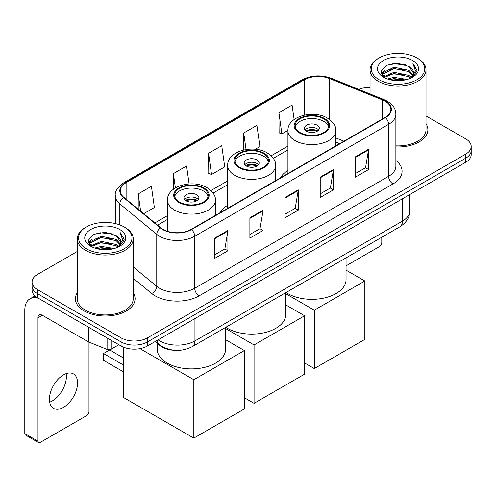 <?xml version="1.0" encoding="UTF-8"?>
<svg xmlns="http://www.w3.org/2000/svg" width="496" height="496" viewBox="0 0 496 496"><rect width="100%" height="100%" fill="white"/><g stroke="black" fill="none" stroke-linecap="round" stroke-linejoin="round"><path stroke-width="0.74" d="M227.707 205.257A32.953 19.022 0 0 0 220.212 212.617M287.934 170.481A32.953 19.022 0 0 0 280.438 177.841M339.512 143.741L335.804 142.24M174.772 350.281A18.65 10.769 180 0 1 160.096 345.7L155.105 341.577M77.271 251.484L37.547 274.424A18.65 10.769 0 0 0 32.085 282.038L32.085 290.16A18.65 10.769 0 0 0 37.547 297.774L121.074 345.997A18.65 10.769 0 0 0 147.455 345.997L465.738 162.235A18.65 10.769 0 0 0 471.2 154.622L471.2 150.561A18.65 10.769 0 0 1 465.738 158.174A18.65 10.769 0 0 0 471.2 150.561L471.2 146.5A18.65 10.769 0 0 0 465.738 138.886L426.014 115.952M32.085 282.038A18.65 10.769 0 0 0 37.547 289.652L121.074 337.875A18.65 10.769 0 0 0 147.455 337.875L147.455 341.936L465.738 158.174L147.455 341.936A18.65 10.769 0 0 1 121.074 341.936A18.65 10.769 0 0 0 147.455 341.936L147.455 345.997M37.547 289.652L37.547 293.713L121.074 341.936L37.547 293.713A18.65 10.769 0 0 1 32.085 286.099A18.65 10.769 0 0 0 37.547 293.713L37.547 297.774M77.271 292.795A29.841 17.23 0 0 0 75.411 298.79A29.841 17.23 0 0 0 84.146 310.973A29.841 17.23 0 0 0 116.672 314.706A29.841 17.23 0 0 0 135.092 298.79A29.841 17.23 0 0 0 133.226 292.795A29.841 17.23 0 0 1 135.092 298.79A29.841 17.23 0 0 1 116.672 314.706A29.841 17.23 0 0 1 84.146 310.973A29.841 17.23 0 0 1 75.411 298.79A29.841 17.23 0 0 1 77.271 292.795M385.07 101.196A19.896 11.489 180 0 1 390.891 109.318A19.896 11.489 180 0 1 385.07 117.44L191.196 229.369A19.896 11.489 180 0 1 160.828 227.838L123.895 197.383A19.896 11.489 180 0 1 120.299 190.793A19.896 11.489 180 0 1 126.127 182.671L304.184 79.868A19.896 11.489 180 0 1 329.66 78.585L382.41 99.907A19.896 11.489 180 0 1 385.07 101.196M385.417 100.992A20.392 11.774 0 0 0 382.695 99.671L329.945 78.349A20.392 11.774 0 0 0 303.831 79.67L125.773 182.466A20.392 11.774 0 0 0 123.492 197.544L160.425 227.999A20.392 11.774 0 0 0 191.549 229.574L385.417 117.639A20.392 11.774 0 0 0 385.417 100.992M214.712 238.074L214.712 258.379L227.906 250.765L227.906 230.46L214.712 238.074M214.712 254.777L224.874 248.911L227.85 231.136A4.972 2.871 -120 0 0 227.906 230.46M224.781 248.967L227.906 250.765M249.885 217.769L249.885 238.074L263.072 230.46L263.072 210.155L249.885 217.769M249.885 234.472L260.04 228.606L263.023 210.831A4.972 2.871 -120 0 0 263.072 210.155M259.954 228.662L263.072 230.46M355.39 156.854L355.39 177.159L368.584 169.545L368.584 149.24L355.39 156.854M355.39 173.557L365.552 167.691L368.528 149.916A4.972 2.871 -120 0 0 368.584 149.24M365.459 167.747L368.584 169.545M320.224 177.159L320.224 197.464L333.411 189.85L333.411 169.545L320.224 177.159M320.224 193.862L330.379 187.996L333.362 170.221A4.972 2.871 -120 0 0 333.411 169.545M330.293 188.052L333.411 189.85M285.051 197.464L285.051 217.769L298.245 210.155L298.245 189.85L285.051 197.464M285.051 214.167L295.213 208.301L298.189 190.526A4.972 2.871 -120 0 0 298.245 189.85M295.12 208.357L298.245 210.155M395.87 146.934A29.841 17.23 0 0 0 427.881 129.747A29.841 17.23 0 0 0 426.014 123.752A29.841 17.23 0 0 1 427.881 129.747A29.841 17.23 0 0 1 395.87 146.934M147.455 337.875L465.738 154.113A18.65 10.769 0 0 0 471.2 146.5M370.059 87.525A18.65 10.769 0 0 0 358.627 89.336M143.679 213.695L154.386 207.514L151.41 186.298L138.223 193.911L138.223 209.194M255.273 149.271L259.898 146.599L256.916 125.383L243.728 132.996L243.728 149.966M294.116 119.536L292.088 105.078L278.901 112.691L279.112 132.878M189.1 183.935L186.577 165.993L173.389 173.606L173.389 189.286M208.562 153.301L211.538 174.518L224.725 166.904L221.749 145.688L208.562 153.301L208.773 173.482M211.538 174.518L208.562 173.408M243.728 132.996L246.047 149.519M278.901 112.691L281.877 133.908L287.94 130.411M281.877 133.908L278.901 132.798M173.389 173.606L175.398 187.916M138.223 193.911L140.647 211.191M346.065 265.85L379.57 246.506A3.106 1.792 120 0 0 381.771 242.699L381.771 237.255M379.13 79.751A26.734 15.432 0 0 0 416.938 79.751A26.734 15.432 0 0 0 416.938 57.92L417.818 58.429A27.974 16.151 0 0 1 426.014 69.849A27.974 16.151 0 0 1 408.741 84.773A27.974 16.151 0 0 1 378.256 81.27A27.974 16.151 0 0 1 370.059 69.849A27.974 16.151 0 0 1 378.256 58.429L379.13 57.92A26.734 15.432 0 0 0 379.13 79.751M395.87 145.855A27.974 16.151 0 0 0 426.014 129.747L426.014 69.849M387.562 79.019L394.016 77.364L407.092 79.459M389.41 79.583L394.016 78.635L405.182 79.937L393.142 78.982L389.54 79.614M383.557 76.93L394.016 72.292L409.026 75.46L411.444 77.463M384.183 77.475L394.016 73.557L409.026 76.725L410.775 78.064M382.676 76.08L382.49 74.834L383.024 72.714L394.016 67.214L409.026 70.382L413.137 75.045M382.54 75.466L383.024 73.985L394.016 68.485L409.026 71.653L412.839 75.652M410.614 78.194A15.543 8.971 0 0 0 413.577 72.918A15.543 8.971 0 0 0 409.026 66.576L413.571 73.228M412.542 60.456A20.516 11.848 0 0 0 383.575 60.431A20.516 11.848 0 0 0 383.439 77.159A20.516 11.848 0 0 0 383.526 77.209A20.516 11.848 0 0 0 412.635 77.159A20.516 11.848 0 0 0 412.542 60.456M409.026 66.576L397.86 63.24L386.384 65.354L381.064 71.362L384.592 77.773M411.885 77.574L416.845 71.281L416.944 70.153L412.908 63.414L415.45 70.965L410.775 78.12M417.818 58.429L416.938 57.92A26.734 15.432 0 0 0 379.13 57.92M412.908 63.414L416.938 70.413M386.117 65.484L393.142 63.748L405.734 64.877M381.263 73.65L383.557 71.852M388.61 69.707L393.142 68.826L405.288 69.824M388.61 74.784L393.142 73.904L405.288 74.902M381.133 73.154L384.896 70.475M383.135 76.564L384.896 75.553M323.739 118.835A16.783 9.691 0 0 0 305.449 116.734A16.783 9.691 0 0 0 295.083 125.686A16.783 9.691 0 0 0 299.999 132.537A16.783 9.691 0 0 0 318.296 134.639A16.783 9.691 0 0 0 328.656 125.686A16.783 9.691 0 0 0 323.739 118.835M328.513 126.957A16.783 9.691 0 0 0 323.739 121.371A16.783 9.691 0 0 0 306.478 119.046A16.783 9.691 0 0 0 295.232 126.957M286.031 292.528A34.193 19.741 0 0 0 287.692 293.558A34.193 19.741 0 0 0 324.954 297.842A34.193 19.741 0 0 0 346.065 279.601L346.065 257.87M317.149 125.178A7.459 4.309 0 0 0 309.014 124.248A7.459 4.309 0 0 0 304.408 128.228A7.459 4.309 0 0 0 306.596 131.273A7.459 4.309 0 0 0 314.724 132.203A7.459 4.309 0 0 0 319.331 128.228A7.459 4.309 0 0 0 317.149 125.178M318.668 130.002A7.459 4.309 0 0 0 317.149 128.731A7.459 4.309 0 0 0 305.077 130.002M305.846 130.764A9.945 5.741 180 0 1 317.459 130.584L317.459 131.08M306.658 131.31A8.705 5.028 180 0 1 316.566 131.099L317.459 130.584M316.417 131.638L316.566 131.099M314.29 368.565L314.29 310.186L364.845 280.996L364.845 339.376L314.29 368.565L304.618 362.979M314.29 310.186L285.839 293.756M346.065 270.153L364.845 280.996M263.512 153.605A16.783 9.691 0 0 0 245.216 151.503A16.783 9.691 0 0 0 234.856 160.462A16.783 9.691 0 0 0 239.773 167.313A16.783 9.691 0 0 0 258.069 169.415A16.783 9.691 0 0 0 268.429 160.462A16.783 9.691 0 0 0 263.512 153.605M268.286 161.727A16.783 9.691 0 0 0 263.512 156.147A16.783 9.691 0 0 0 246.252 153.822A16.783 9.691 0 0 0 234.999 161.727M225.804 327.304A34.193 19.741 0 0 0 227.466 328.333A34.193 19.741 0 0 0 264.728 332.611A34.193 19.741 0 0 0 285.839 314.371L285.839 292.64M256.916 159.954A7.459 4.309 0 0 0 248.787 159.018A7.459 4.309 0 0 0 244.181 162.998A7.459 4.309 0 0 0 246.369 166.042A7.459 4.309 0 0 0 254.498 166.978A7.459 4.309 0 0 0 259.104 162.998A7.459 4.309 0 0 0 256.916 159.954M258.441 164.777A7.459 4.309 0 0 0 256.916 163.506A7.459 4.309 0 0 0 244.844 164.777M245.613 165.534A9.945 5.741 180 0 1 257.232 165.354L257.232 165.85M246.431 166.079A8.705 5.028 180 0 1 256.333 165.875L257.232 165.354M256.19 166.414L256.333 165.875M254.064 403.335L254.064 344.956L304.618 315.766L304.618 374.145L254.064 403.335L244.392 397.749M254.064 344.956L225.612 328.532M285.839 304.928L304.618 315.766M203.286 188.381A16.783 9.691 0 0 0 184.989 186.279A16.783 9.691 0 0 0 174.629 195.232A16.783 9.691 0 0 0 179.546 202.083A16.783 9.691 0 0 0 197.842 204.185A16.783 9.691 0 0 0 208.202 195.232A16.783 9.691 0 0 0 203.286 188.381M208.06 196.503A16.783 9.691 0 0 0 203.286 190.917A16.783 9.691 0 0 0 186.025 188.592A16.783 9.691 0 0 0 174.772 196.503M157.22 343.325L157.22 349.147A34.193 19.741 0 0 0 167.239 363.103A34.193 19.741 0 0 0 204.501 367.387A34.193 19.741 0 0 0 225.612 349.147L225.612 327.416M196.689 194.723A7.459 4.309 0 0 0 188.561 193.793A7.459 4.309 0 0 0 183.954 197.768A7.459 4.309 0 0 0 186.143 200.818A7.459 4.309 0 0 0 194.271 201.748A7.459 4.309 0 0 0 198.877 197.768A7.459 4.309 0 0 0 196.689 194.723M198.214 199.547A7.459 4.309 0 0 0 196.689 198.276A7.459 4.309 0 0 0 184.617 199.547M185.386 200.31A9.945 5.741 180 0 1 197.005 200.124L197.005 200.62M186.205 200.849A8.705 5.028 180 0 1 196.106 200.644L197.005 200.124M195.963 201.184L196.106 200.644M123.492 371.864L103.49 360.313L103.49 353.512L123.492 365.062M193.831 438.104L193.831 379.731L244.392 350.542L244.392 408.921L193.831 438.104L123.492 397.494L123.492 347.175M193.831 379.731L139.971 348.632M225.612 339.698L244.392 350.542M103.49 353.512L109.647 349.959L123.492 357.951M66.142 373.643A19.896 11.489 -60 0 1 52.328 400.929A19.896 11.489 -60 0 1 49.674 402.169M63.488 407.371A19.896 11.489 120 0 0 76.483 389.837A19.896 11.489 120 0 0 73.433 373.897A19.896 11.489 120 0 0 63.488 374.883A19.896 11.489 120 0 0 50.487 392.41A19.896 11.489 120 0 0 53.537 408.357A19.896 11.489 120 0 0 63.488 407.371M111.073 340.225L111.073 349.234L118.879 344.726M38.477 298.307A24.868 14.359 -120 0 0 29.952 298.828A24.868 14.359 -120 0 0 24.8 310.211L24.8 433.566L37.987 441.18L37.987 317.824A6.219 3.59 60 0 1 39.277 314.979A6.219 3.59 60 0 1 42.383 315.289L88.35 341.825L88.35 327.106M37.987 441.18A3.106 1.792 120 0 0 38.632 442.599L25.445 434.986A3.106 1.792 -60 0 1 24.8 433.566M38.632 442.599A3.106 1.792 120 0 0 40.188 442.444L86.788 415.543A3.106 1.792 120 0 0 88.982 411.736L88.982 342.116M111.073 349.234A3.106 1.792 180 0 1 107.093 349.432L88.765 342.023A3.106 1.792 180 0 1 88.35 341.825M86.347 248.787A26.734 15.432 0 0 0 124.155 248.787A26.734 15.432 0 0 0 124.155 226.957L125.035 227.466A27.974 16.151 0 0 1 133.226 238.886A27.974 16.151 0 0 1 115.959 253.809A27.974 16.151 0 0 1 85.467 250.306A27.974 16.151 0 0 1 77.271 238.886A27.974 16.151 0 0 1 85.467 227.466L86.347 226.957A26.734 15.432 0 0 0 86.347 248.787M77.271 238.886L77.271 298.79A27.974 16.151 0 0 0 85.467 310.211A27.974 16.151 0 0 0 115.959 313.708A27.974 16.151 0 0 0 133.226 298.79L133.226 238.886M94.779 248.056L101.227 246.407L114.309 248.502M96.621 248.62L101.227 247.671L112.394 248.973M90.756 245.985L101.227 241.329L116.238 244.497L118.656 246.5M91.394 246.512L101.227 242.6L116.238 245.768L117.986 247.101M89.894 245.123L89.708 243.871L90.235 241.75L101.227 236.251L116.238 239.419L120.348 244.082M89.757 244.503L90.235 243.021L101.227 237.522L116.238 240.69L120.057 244.689M117.831 247.231A15.543 8.971 0 0 0 120.795 241.961A15.543 8.971 0 0 0 116.238 235.612L120.782 242.265M119.759 229.499A20.516 11.848 0 0 0 90.787 229.468A20.516 11.848 0 0 0 90.656 246.196A20.516 11.848 0 0 0 90.743 246.245A20.516 11.848 0 0 0 119.846 246.196A20.516 11.848 0 0 0 119.759 229.499M116.238 235.612L105.071 232.283L93.595 234.391L88.276 240.405L91.803 246.81M119.102 246.611L124.056 240.318L124.155 239.196L120.125 232.457L122.667 240.008L117.992 247.157M125.035 227.466L124.155 226.957A26.734 15.432 0 0 0 86.347 226.957M120.125 232.457L124.155 239.45M93.329 234.521L100.359 232.791L112.945 233.92M88.48 242.693L90.774 240.889M95.821 238.743L100.359 237.863L112.499 238.861M95.821 243.821L100.359 242.941L112.499 243.939M96.751 248.651L100.359 248.019L112.381 248.98M88.35 242.191L92.113 239.518M90.346 245.607L92.113 244.59M160.096 345.142L160.096 345.7M158.094 339.853A24.868 14.359 0 0 0 159.762 340.919A24.868 14.359 0 0 0 194.934 340.919L402.43 221.123A24.868 14.359 0 0 0 409.715 210.967C409.901 217.143 406.608 222.419 399.857 226.815L192.355 346.611A12.437 7.18 60 0 0 194.934 340.919L194.934 318.587M402.43 198.784L402.43 221.123A12.437 7.18 60 0 1 399.857 226.815M157.083 340.436A12.437 8.314 129.5 0 0 159.253 344.478L155.477 341.366M465.738 162.235L465.738 154.113M121.074 345.997L121.074 337.875M395.87 160.481A31.087 17.949 180 0 1 392.981 183.935L199.107 295.87A6.219 3.59 60 0 1 194.711 288.257L388.585 176.322A24.868 14.359 0 0 0 395.87 166.172L395.87 114.192A24.868 14.359 180 0 1 388.585 124.341A6.219 3.59 -120 0 0 385.417 117.639M199.107 295.87A31.087 17.949 180 0 1 155.149 295.87A31.087 17.949 180 0 1 151.664 293.471L133.226 278.268M160.425 227.999A6.219 4.16 129.5 0 0 156.755 234.354L156.755 286.335A24.868 14.359 0 0 0 159.545 288.257A24.868 14.359 0 0 0 194.711 288.257L194.711 236.276A24.868 14.359 180 0 1 156.755 234.354L119.821 203.899A24.868 14.359 180 0 1 115.326 195.666L115.326 223.578M395.87 114.192C395.467 109.92 395.07 106.361 387.295 101.19L384.028 99.603A6.219 2.914 112 0 0 382.695 99.671M384.028 99.603L331.278 78.281C320.98 74.636 311.209 75.163 301.952 79.868A6.219 3.59 60 0 1 303.831 79.67M125.773 182.466A6.219 3.59 -120 0 0 123.895 182.671C117.44 187.308 114.588 191.642 115.326 195.666M123.492 197.544A6.219 4.16 129.5 0 0 119.821 203.899L119.821 224.93M331.278 78.281A6.219 2.914 112 0 0 329.945 78.349M191.549 229.574A6.219 3.59 60 0 1 194.711 236.276L388.585 124.341L388.585 176.322A6.219 3.59 60 0 0 392.981 183.935M133.226 266.935L156.755 286.335A6.219 4.16 -50.5 0 1 151.664 293.471M126.127 182.671L126.127 199.218M382.41 99.907L382.41 118.972M329.66 78.585L329.66 119.567M343.914 141.199L335.804 137.919M304.184 79.868L304.184 115.14M287.934 146.109L271.151 155.794M227.707 180.879L210.924 190.569M167.481 215.648L154.876 222.927M285.051 198.109L298.189 190.526M320.224 177.804L333.362 170.221M355.39 157.499L368.528 149.916M249.885 218.414L263.023 210.831M214.712 238.719L227.85 231.136M299.342 132.922A17.72 10.23 0 0 0 324.403 132.922A17.72 10.23 0 0 0 324.403 118.451A17.72 10.23 0 0 0 299.342 118.451A17.72 10.23 0 0 0 299.342 132.922M335.804 145.88L335.804 130.764A23.938 13.82 180 0 1 321.03 143.53A23.938 13.82 180 0 1 294.946 140.535A23.938 13.82 180 0 1 287.934 130.764L287.934 173.519M239.115 167.691A17.72 10.23 0 0 0 264.17 167.691A17.72 10.23 0 0 0 264.17 153.227A17.72 10.23 0 0 0 239.115 153.227A17.72 10.23 0 0 0 239.115 167.691M275.578 180.649L275.578 165.534A23.938 13.82 180 0 1 260.803 178.306A23.938 13.82 180 0 1 234.72 175.305A23.938 13.82 180 0 1 227.707 165.534L227.707 208.289M178.889 202.467A17.72 10.23 0 0 0 203.943 202.467A17.72 10.23 0 0 0 203.943 187.996A17.72 10.23 0 0 0 178.889 187.996A17.72 10.23 0 0 0 178.889 202.467M215.351 215.425L215.351 200.31A23.938 13.82 180 0 1 200.576 213.075A23.938 13.82 180 0 1 174.493 210.081A23.938 13.82 180 0 1 167.481 200.31L167.481 231.291M37.987 317.824L42.383 315.289M88.765 327.341L88.765 342.023M107.093 349.432L107.093 337.925M192.355 346.611C182.348 351.639 172.341 351.639 162.341 346.611L159.253 344.478M409.715 210.967L409.715 194.581M301.952 79.868L123.895 182.671M287.934 149.891L273.302 158.342M227.707 184.661L213.075 193.111M167.481 219.437L157.579 225.153M339.648 143.66L335.804 142.104M382.49 75.863L382.49 74.834M370.059 93.961L370.059 69.849M335.804 130.764C336.331 126.548 333.566 122.345 327.509 118.147C313.398 109.411 287.103 116.417 287.934 130.764M275.578 165.534C276.105 161.324 273.339 157.114 267.282 152.917C253.171 144.187 226.877 151.193 227.707 165.534M215.351 200.31C215.878 196.094 213.113 191.89 207.055 187.693C192.944 178.957 166.65 185.963 167.481 200.31M29.952 298.828L34.98 295.92M89.708 244.9L89.708 243.871"/></g></svg>
